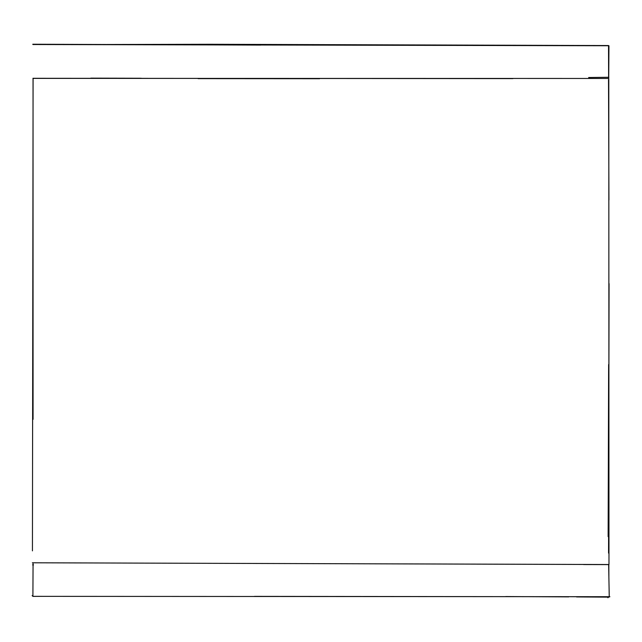 <?xml version="1.0" encoding="UTF-8"?>
<svg xmlns="http://www.w3.org/2000/svg" width="642" height="642" viewBox="0 0 642 642"><rect width="100%" height="100%" fill="white"/><g stroke="black" fill="none" stroke-linecap="round" stroke-linejoin="round"><path stroke-width="0.96" d="M32.927 78.292L512.886 78.613M32.902 44.523L608.953 45.751L608.728 77.738M608.56 553.091L609.073 283.603M608.945 199.951L608.512 79.616M608.536 45.751L608.608 78.188M32.365 562.785L608.977 564.527L608.793 78.46L33.561 78.388M33.063 563.018L32.911 596.346L609.242 596.707L608.656 564.936M608.833 564.663L608.881 576.388M33.087 78.629L32.437 550.876M106.572 44.507L210.255 44.274L608.536 45.558M319.636 78.717L198.097 78.645M32.798 596.394L40.51 596.362M505.736 596.546L568.684 596.883M576.58 596.932L608.993 597.14M141.272 78.252L90.811 78.139M607.918 596.867L607.918 597.766M608.135 536.648L608.632 364.528M32.59 564.88L33.512 564.88M608.913 564.607L583.586 564.551M33.071 419.346L33.039 78.292M32.774 44.234L260.596 45.084M609.9 596.747L254.465 596.378M32.911 595.68L32.1 595.68M608.881 77.273L588.65 77.513"/></g></svg>
